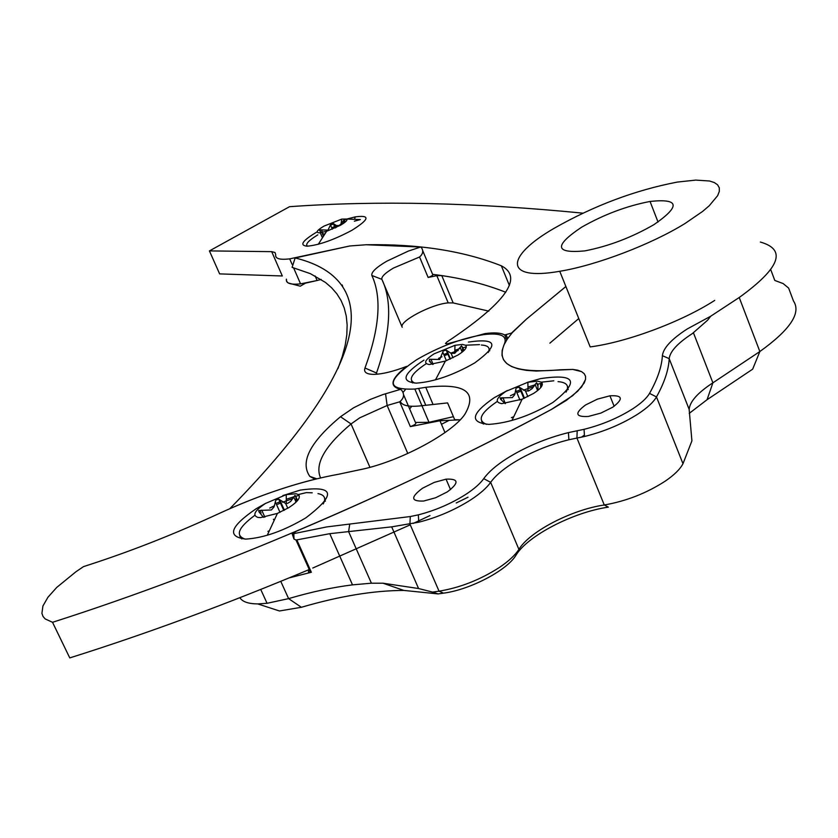 <?xml version="1.0" encoding="UTF-8"?>
<svg xmlns="http://www.w3.org/2000/svg" width="838" height="838" viewBox="0 0 838 838"><rect width="100%" height="100%" fill="white"/><g stroke="black" fill="none" stroke-linecap="round" stroke-linejoin="round"><path stroke-width="1.26" d="M292.211 533.974L326.851 526.903L410.285 516.533L418.33 514.857C435.205 510.52 450.917 503.764 465.488 494.598C474.057 489.025 480.143 483.704 483.736 478.655C488.334 472.213 495.939 465.561 506.561 458.711C525.342 446.926 545.967 438.232 568.447 432.607L584.044 429.328C601.988 424.824 618.255 417.973 632.837 408.755C641.206 403.256 646.779 398.134 649.544 393.389C657.474 379.3 661.758 366.73 662.387 355.689C663.298 348.011 671.594 339.086 687.275 328.936L710.697 316.23L707.586 320.221L692.335 333.597C677.701 343.109 669.991 351.468 669.195 358.654C668.661 369.862 664.419 382.631 656.479 396.94C653.472 402.167 647.376 407.813 638.179 413.878C622.152 424.038 604.261 431.58 584.505 436.493L568.876 439.751C548.094 444.915 529.019 452.949 511.672 463.864C501.868 470.223 494.86 476.382 490.649 482.342C486.731 487.915 480.059 493.781 470.642 499.93C454.625 510.038 437.342 517.465 418.77 522.2L391.681 526.861L329.763 533.68L296.013 540.039L293.97 539.023L292.211 533.974L296.39 531.198C385.606 493.32 470.537 452.771 551.205 409.552L572.584 395.746L581.614 386.936L585.542 379.363L585.521 376.231L584.17 373.633L581.541 371.611L572.773 369.432L560.035 369.799C513.977 373.727 495.394 365.221 504.287 344.282C507.702 335.829 500.841 332.613 483.683 334.613C461.602 338.248 439.269 346.607 416.675 359.701C386.119 380.483 385.501 390.267 414.831 389.031L425.767 387.313C464.87 382.798 477.911 391.765 464.891 414.223C452.97 432.439 403.717 459.413 364.834 468.672L339.254 474.109C301.491 480.939 261.226 494.169 218.456 513.809C177.101 532.884 136.563 549.026 96.841 562.256L83.444 566.656L75.808 571.862L56.733 587.428L47.965 597.222L42.916 606.01L41.921 613.374L43 616.391L45.137 618.905L52.522 622.299C211.166 571.663 396.542 492.765 551.205 409.573L566.373 400.365L577.696 391.22L584.233 382.935L585.542 379.352L585.511 376.22L584.159 373.622L581.53 371.611L577.707 370.197L572.763 369.422L536.215 371.045L526.442 370.375L518.24 368.877L511.651 366.573L506.739 363.524L503.533 359.764L502.004 355.364L502.172 350.389L503.973 344.889L507.357 338.961L512.28 332.655L526.358 319.205L511.494 333.084L504.727 334.959C500.915 332.812 494.357 332.351 485.066 333.576L447.052 343.905L445.481 343.486L447.073 341.873C505.702 302.885 523.792 277.535 501.344 265.803L509.378 285.433M347.435 218.886L355.071 216.916C370.616 214.779 369.527 219.263 351.824 230.345C334.048 239.794 319.173 245.073 307.2 246.194C299.061 245.44 302.361 240.663 317.11 231.864M414.831 389.031L421.933 405.707C409.593 407.174 402.387 405.802 400.323 401.58C402.387 405.802 409.593 407.174 421.933 405.707L447.597 402.9L454.699 419.702L460.209 419.817L439.95 420.739L444.978 432.586M403.047 392.362L405.32 389.712L403.047 392.362M411.772 406.273L409.656 408.913M403.466 394.447L415.449 422.467L429.004 422.31L453.41 416.664M319.55 230.513L320.43 230.052M331.272 224.867L333.618 223.882M344.282 219.881L346.796 219.085M565.88 286.512L526.358 319.205L565.891 286.533M582.913 213.156C475.23 202.555 377.425 200.397 289.519 206.693L209.427 250.908L271.701 251.651L274.99 252.51L275.702 254.595C274.937 258.628 279.599 260.052 289.686 258.858L349.76 245.984L366.143 244.748C418.351 243.837 463.424 250.855 501.344 265.803M422.666 250.552L432.618 274.351C459.402 277.608 483.788 283.579 505.754 292.253C486.344 284.574 465.027 279.023 441.783 275.608L436.828 275.66L428.134 277.451L419.566 256.994L393.514 268.024C385.124 273.01 381.238 276.791 381.877 279.347C392.446 301.355 390.655 332.571 376.503 373.004L376.21 374.282M317.099 280.51L321.153 279.442L317.099 280.51L315.13 275.964L317.099 280.51L300.559 283.873C290.44 284.91 285.716 283.338 286.397 279.138L286.617 281.369L288.272 282.993L300.276 286.187L305.461 283.16L317.099 280.51M209.427 250.908L219.629 273.89L282.312 275.974L271.701 251.651M549.864 343.161L578.775 318.545M282.867 495.572L300.255 490.104C334.676 485.275 336.509 494.546 305.765 517.905C283.799 530.894 263.813 537.954 245.806 539.106C226.532 536.76 230 526.62 256.229 508.687L265.751 503.292M527.249 382.411L540.562 378.619C575.821 373.392 579.938 381.332 552.902 402.45C530.464 415.721 509.127 423.033 488.9 424.384C469.322 422.614 471.05 413.752 494.074 397.799L507.325 390.529M468.39 342.072C497.405 337.871 499.5 344.816 474.685 362.927C453.431 375.12 433.969 381.856 416.287 383.134C400.438 381.667 402.994 373.999 423.976 360.11M581.52 437.174L584.411 435.048L581.488 437.185M52.522 622.299L69.764 657.903C146.671 633.717 226.501 604.25 309.253 569.526M312.763 568.038L410.264 524.818M413.26 523.425L429.967 515.569M456.228 502.978L468.023 497.217M654.028 224.584C680.77 206.043 679.44 198.334 650.047 201.455C626.594 205.98 603.769 214.57 581.562 227.234C553.75 245.827 554.85 253.715 584.84 250.887C608.566 246.278 631.632 237.51 654.028 224.584M554.253 228.24C504.811 256.742 503.701 281.233 559.753 271.282C596.164 265.374 651.231 244.455 685.096 223.453L702.653 211.396L709.252 205.739L717.632 195.683L719.308 191.441L719.287 187.806L717.611 184.831L714.322 182.548L709.514 180.998L695.739 180.097L677.324 182.076C635.183 190.184 594.163 205.572 554.253 228.24M559.753 271.282L590.182 346.911C626.73 342.208 681.43 321.886 714.72 300.392M612.798 407.174C623.661 398.878 622.697 395.086 609.917 395.808L597.389 399.15L585.49 405.016C574.459 413.302 575.392 417.115 588.276 416.465L600.856 413.092L612.798 407.174M239.878 597.704C242.412 601.768 248.383 603.842 257.758 603.915L267.06 603.297L288.607 598.625C311.191 591.953 332.487 587.365 352.505 584.861L371.412 583.196L382.945 583.196L418.581 588.527L432.523 592.089L439.049 591.178C460.031 587.71 480.132 579.812 499.354 567.494C508.624 561.24 515.14 555.206 518.9 549.372C529.626 531.502 571.746 509.693 604.282 504.989C626.227 501.134 646.496 493.215 665.11 481.222C674.161 475.052 680.121 469.217 682.98 463.718L691.916 440.861L689.161 409.394C689.821 401.591 697.74 392.729 712.897 382.819L759.857 351.531C790.244 329.701 801.442 312.857 793.471 300.999L788.61 288.052L783.121 283.558L774.804 280.458L770.771 269.742M447.314 491.896C459.308 482.814 458.889 478.571 446.057 479.168L434.189 482.416L422.551 488.208C410.4 497.269 410.777 501.543 423.703 501.03L435.634 497.751L447.314 491.896M337.924 368.678L342.26 356.517L345.204 345.193L346.817 334.697L347.142 324.997L346.262 316.073L344.209 307.913L341.056 300.496L336.845 293.782L331.618 287.769L325.448 282.427L310.416 273.68L292.095 267.364L295.144 257.957C371.559 276.509 387.606 347.812 229.79 508.708C259.131 495.887 287.549 486.061 315.025 479.221L309.84 476.413C299.826 462.042 310.05 442.15 340.511 416.727L353.563 407.823L370.354 399.412L383.039 394.541L400.574 389.345L401.706 390.319C404.67 394.342 404.01 398.176 399.716 401.821L387.135 405.487L359.743 417.827L351.049 423.955C324.641 446.193 314.491 464.168 320.587 477.901M406.681 366.384L406.66 366.374C393.431 371.454 382.547 374.125 374.031 374.377C366.52 374.356 363.503 372.229 364.98 368.008C379.635 328.046 381.929 297.207 371.863 275.482C371.129 272.266 376.063 267.521 386.664 261.257L408.368 251.065L420.645 247.032L421.514 247.786C423.609 250.939 422.96 254.008 419.566 256.994M710.697 316.23L739.221 297.5C779.989 268.045 787.029 249.567 760.338 242.046M488.837 311.139L453.169 302.927L448.194 302.885C431.612 304.068 398.5 321.562 402.209 327.27L382.432 280.646M415.449 422.467C416.716 423.515 415.02 424.887 410.337 426.605L439.95 420.739M295.144 257.957L349.76 245.984L366.133 244.748L420.645 247.032M406.66 366.374C390.822 378.786 388.79 386.444 400.574 389.345M441.458 424.3L449.304 420.267M577.162 430.774L576.942 438.075L604.282 504.989L608.336 507.137C573.14 512.207 527.689 535.733 516.03 555.144C507.241 570.217 470.055 589.774 443.491 593.157L438.075 593.912L403.864 590.423C373.539 590.528 339.38 596.153 301.376 607.288L279.431 610.975L257.758 603.915M739.221 297.5L759.857 351.531L752.66 369.17L707.063 399.705L689.224 413.385M296.861 539.965L311.359 572.26L289.257 577.853M311.359 572.26L310.552 572.406C307.839 572.501 307.703 571.537 310.123 569.515M432.618 274.351C433.372 275.063 431.874 276.1 428.134 277.451M438.075 593.912L432.523 592.089M260.608 511.557L259.361 512.332M254.815 515.328C238.222 527.636 234.965 535.555 245.042 539.075L245.22 539.106M295.751 502.444L296.181 497.363L295.018 495.394L290.671 501.438L287.675 503.334L285.643 503.481L278.708 499.134L275.828 500.077L274.036 506.938L271.418 509.965L258.733 510.478L258.911 511.788L263.52 517.371M265.51 503.439L286.24 494.64L296.055 493.739L298.318 494.556C301.125 497.269 297.951 501.627 288.806 507.639L277.42 513.401L260.587 517.601L257.874 517.402C252.112 515.328 254.658 510.667 265.51 503.439M299.103 495.363L295.437 496.326M293.866 496.777L286.282 499.291M280.521 501.522L277.127 502.978M323.217 503.931C326.275 498.275 324.536 494.839 318 493.624M267.919 531.365L268.736 531.02M497.269 401.444C480.352 412.977 476.822 420.624 486.689 424.363M537.944 390.33L537.923 384.611L536.55 382.746L532.14 388.623L528.694 390.917L525.499 390.99L519.214 387.166L516.114 388.046L514.721 394.688L512.322 397.6L500.15 397.914L500.506 399.129L505.178 403.612M505.995 391.336L527.867 382.254L537.525 381.143L541.296 382.17C543.914 384.548 541.379 388.277 533.68 393.378L522.147 399.181L501.742 403.644C494.567 402.261 495.991 398.155 505.995 391.336M542.165 383.155L537.189 384.307M534.77 384.956L527.971 387.041M520.922 389.597L517.36 391.042M501.711 398.741L500.684 399.338M566.038 392.111C569.568 385.878 566.897 382.379 558.045 381.625M511.379 417.659L513.223 416.905M317.801 234.86C308.573 240.496 305.105 244.267 307.41 246.194M344.554 222.594L344.198 219.682L340.972 224.092L338.992 225.516L336.321 225.516L333.283 223.505L330.884 223.945L328.025 230.115L320.357 229.863L320.158 231.267L321.635 232.576M323.992 226.103L341.789 219.095L346.723 219.022C347.78 220.122 345.623 222.248 340.238 225.38L326.631 231.288L319.236 232.849C315.413 232.514 316.994 230.261 323.992 226.103M343.915 223.076L340.972 224.092L341.789 219.095M336.824 225.663L332.403 227.496M342.658 286.355L342.208 284.962M323.196 235.667L322.284 233.53L324.369 234.053M426.259 363.671C411.458 373.455 407.666 379.939 414.883 383.123M462.492 351.876L462.649 347.529L461.57 345.843L454.73 353.301L451.095 353.311L446.214 350.116L443.302 350.871L439.699 359.471L429.485 359.272L429.37 361.335L432.597 364.415M434.074 353.846L454.992 345.308L462.367 344.428L465.509 345.214C467.635 347.194 465.111 350.473 457.936 355.05L445.397 361.073L429.318 364.54C423.2 363.493 424.782 359.931 434.074 353.846M466.316 346.922L462.44 347.917M459.413 348.797L454.825 350.274M447.89 352.85L444.685 354.17M430.323 361.251L429.695 361.607M488.271 352.473C490.523 347.917 488.219 345.434 481.368 345.036M504.727 334.959L506.76 339.872M449.87 343.769L449.629 343.203M418.612 388.434L425.714 405.131M689.161 409.394L669.195 358.654L662.387 355.689M649.544 393.389L656.479 396.94L682.98 463.718M483.736 478.655L490.649 482.342L518.9 549.372L516.03 555.144M340.511 416.727L351.049 423.955L369.946 467.332M371.863 275.482L381.877 279.347M280.772 581.342L288.607 598.625L301.376 607.288M441.783 275.608L453.169 302.927M693.466 332.875L712.897 382.819L707.063 399.705M385.543 393.734L387.135 405.487L407.781 453.473M410.337 426.605L399.716 401.821M364.98 368.008L376.503 373.004L377.027 374.219M309.84 476.413L316.754 478.802M410.285 516.533L409.918 524.033L439.049 591.178L443.491 593.157M349.718 524.19L348.608 531.606L371.412 583.196M241.773 538.928L239.752 535.985M260.398 513.338L261.194 512.846M279.997 512.301L275.262 501.753M269.71 508.079L274.539 505.702M277.703 504.267L281.107 502.81M282.5 502.245L292.871 498.547M324.505 497.772L325.364 501.229M297.574 500.506L296.181 497.363M295.793 501.491L293.771 496.955M284.396 510.153L279.787 499.888M264.871 517.172L261.697 510.143M483.379 424.07L481.567 421.2M519.927 400.03L515.642 389.68M510.426 395.714L515.129 393.535M517.894 392.341L521.456 390.896M523.362 390.162L533.67 386.727M540.625 383.49L540.688 387.669L540.646 384.904L542.354 384.527M567.462 386.276L568.206 389.597M537.619 390.592L535.073 384.412M524.473 398.197L520.178 387.805M505.387 403.602L502.915 397.662M332.309 229.203L330.518 225.013M332.78 228.397L336.007 227.046M344.198 219.682L344.722 220.897M343.936 223.055L343.056 220.981M335.326 227.873L333.555 223.725M322.567 232.388L321.562 230.041M412.642 382.976L411.615 381.007M446.361 360.696L442.852 352.348M438.588 358.36L441.972 356.779M445.188 355.354L448.382 354.034M450.655 353.154L458.229 350.504M489.067 348.65L489.748 350.776M463.938 350.598L462.649 347.529M462.167 352.138L460.198 347.424M450.456 358.978L446.958 350.64M433.141 364.352L431.088 359.492M507.66 338.531L506.225 335.053M421.933 405.707L429.004 422.31M289.686 258.858L292.064 264.326M293.551 267.751L300.559 283.873M354.799 218.54L355.071 216.916M485.401 334.404L485.066 333.576M447.052 343.905L447.387 344.722M425.767 387.313L432.879 404.052M658.04 222.049L650.047 201.455M609.917 395.808L614.128 406.273M446.057 479.168L450.53 489.633M260.733 589.439L267.06 603.297M436.828 275.66L448.194 302.885M391.681 526.861L418.581 588.538M329.763 533.68L352.505 584.861M296.013 540.039L310.552 572.406M293.97 539.023L293.824 533.576M418.33 514.857L418.77 522.2M568.876 439.751L568.447 432.607M584.044 429.328L584.505 436.493M382.945 583.196L403.864 590.423M286.324 503.523L286.24 494.64M312.239 492.817L306.341 492.618L298.318 494.556M277.42 513.401L267.259 535.273M297.396 500.726L295.018 495.394M287.79 508.257L285.643 503.481M283.799 510.468L278.708 499.134M273.68 519.801L273.418 519.235M528.045 391.074L527.867 382.254M553.771 380.808L541.296 382.17M522.147 399.181L511.955 420.477M537.839 385.889L536.55 382.746M527.835 396.636L525.499 390.99M523.876 398.459L519.214 387.166M542.364 384.412L540.646 384.904M354.359 221.201L360.371 219.577L346.723 219.022M326.631 231.288L318.304 244.267M336.195 227.475L335.116 224.951M335.179 227.946L333.283 223.505M322.169 237.196L320.441 233.184M454.73 353.301L454.992 345.308M479.514 344.628L465.509 345.214M445.397 361.073L435.488 379.865M462.586 348.273L461.581 345.843M452.97 357.784L451.095 353.311M450.016 359.177L446.214 350.116"/></g></svg>
